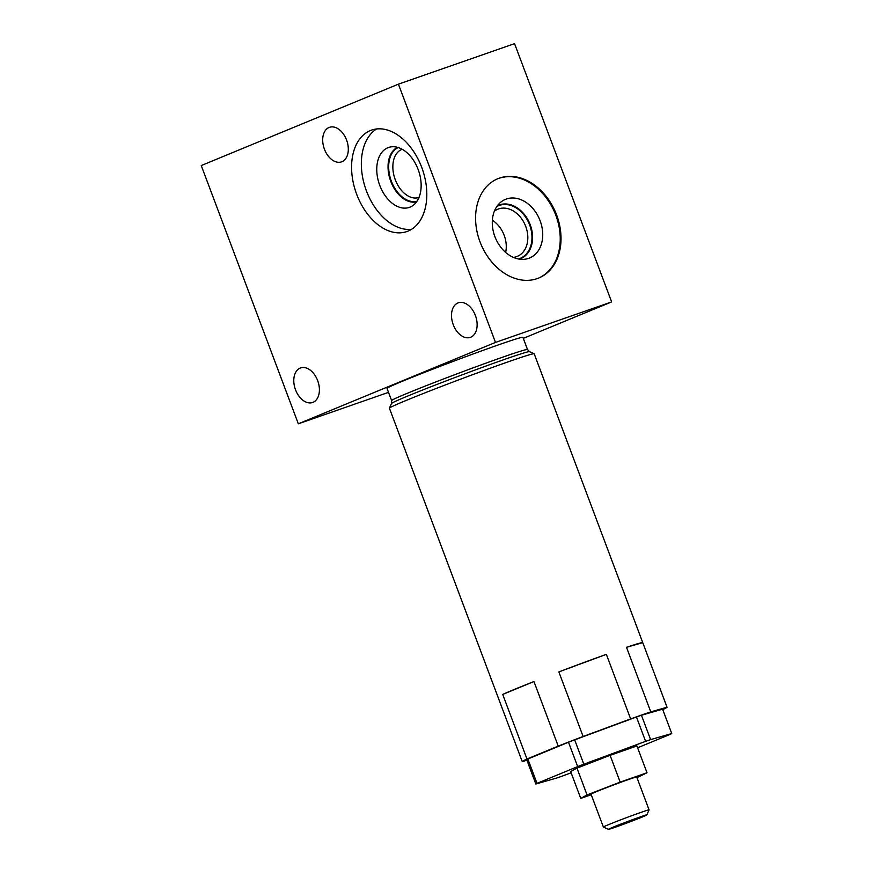 <?xml version="1.0" encoding="UTF-8"?>
<svg xmlns="http://www.w3.org/2000/svg" width="873" height="873" viewBox="0 0 873 873"><rect width="100%" height="100%" fill="white"/><g stroke="black" fill="none" stroke-linecap="round" stroke-linejoin="round"><path stroke-width="1.31" d="M626.508 647.319L642.757 642.648A77.337 2.139 159.4 0 0 642.757 642.637A77.337 2.139 159.4 0 0 626.508 647.319L650.778 711.888A77.337 2.139 159.4 0 0 641.48 715.074A77.337 2.139 159.4 0 0 630.622 718.915L583.12 736.485A77.337 2.139 159.4 0 0 558.229 746.109L533.96 681.54A77.337 2.139 159.4 0 0 502.717 694.439L526.986 759.008A77.337 2.139 159.4 0 0 522.24 761.605L497.981 697.036A77.337 2.139 159.4 0 0 497.981 697.058A77.337 2.139 159.4 0 0 497.981 697.069M529.496 351.644L527.499 349.506L522.916 337.316A72.579 2.008 159.4 0 0 498.941 344.704A72.579 2.008 159.4 0 0 426.122 371.756A72.579 2.008 159.4 0 0 387.034 388.398L391.617 400.576L391.519 403.501A73.725 2.041 -20.6 0 1 432.08 386.313A73.725 2.041 -20.6 0 1 505.194 359.185A73.725 2.041 159.4 0 1 529.496 351.644L534.134 353.74A77.337 2.139 159.4 0 1 534.189 353.794L667.027 707.217A77.337 2.139 159.4 0 1 662.749 709.607M534.134 353.74A77.337 2.139 159.4 0 0 508.643 361.662A77.337 2.139 159.4 0 0 431.96 390.122A77.337 2.139 159.4 0 0 389.413 408.138A77.337 2.139 159.4 0 0 389.413 408.204L497.981 697.058M558.851 671.915L606.353 654.346A77.337 2.139 159.4 0 0 558.851 671.915L583.12 736.485M606.353 654.346L630.622 718.915M526.921 760.263L522.24 761.605M526.986 759.008L558.229 746.109M650.778 711.888L667.027 707.217M636.45 716.995L574.663 739.846A73.234 2.03 159.4 0 0 568.498 742.225L527.859 758.997A73.234 2.03 159.4 0 0 526.681 759.641L535.836 784.009A73.234 2.03 159.4 0 1 537.015 783.365L577.664 766.592A73.234 2.03 159.4 0 1 583.819 764.202L645.616 741.352L636.45 716.995A73.234 2.03 -20.6 0 1 641.437 715.249L662.596 709.182L671.752 733.538A73.234 2.03 159.4 0 1 670.573 734.182L637.617 747.79M574.663 739.846L583.819 764.202M568.498 742.225L577.664 766.592M527.859 758.997L537.015 783.365M535.836 784.009L556.996 777.941A73.234 2.03 159.4 0 0 561.983 776.195L571.128 772.812M641.437 715.249L650.603 739.617A73.234 2.03 159.4 0 0 645.616 741.352M650.603 739.617L671.752 733.538M636.974 777.657L647.002 772.758L636.919 745.957L610.096 755.32L576.977 768.131L570.669 771.59L580.741 798.391L591.228 794.736M576.977 768.131L587.049 794.932L580.741 798.391M610.096 755.32L620.168 782.121L587.049 794.932M647.002 772.758L620.168 782.121M649.086 809.882L636.723 776.992A24.411 0.677 159.4 0 0 628.658 779.469A24.411 0.677 159.4 0 0 604.16 788.57A24.411 0.677 159.4 0 0 591.021 794.168L603.385 827.058A24.411 0.677 159.4 0 0 603.396 827.069A24.411 0.677 159.4 0 1 616.524 821.46A24.411 0.677 159.4 0 1 641.022 812.37A24.411 0.677 159.4 0 1 649.086 809.882A24.411 0.677 159.4 0 1 649.076 809.904L646.795 814.924A20.505 0.567 159.4 0 0 640.029 816.997A20.505 0.567 159.4 0 0 619.208 824.734A20.505 0.567 159.4 0 0 608.426 829.35A20.505 0.567 159.4 0 0 615.181 827.255A20.505 0.567 159.4 0 0 635.522 819.703A20.505 0.567 159.4 0 0 646.795 814.924M619.644 825.411L639.898 817.488L619.644 825.411M502.717 694.439L533.96 681.54M388.518 392.348L298.326 423.798L495.482 342.412L611.635 301.916L523.32 338.364M298.326 423.798L201.248 165.543L398.415 84.157L514.557 43.65L611.635 301.916M495.482 342.412L398.415 84.157M421.735 167.409A53.7 35.16 -109.2 0 0 371.516 130.121A53.7 35.16 -109.2 0 0 356.664 194.264A53.7 35.16 -109.2 0 0 406.883 231.541A53.7 35.16 -109.2 0 0 421.735 167.409M317.674 380.628A18.289 11.982 70.8 0 1 312.621 402.475A18.289 11.982 70.8 0 1 295.511 389.784A18.289 11.982 70.8 0 1 300.574 367.937A18.289 11.982 70.8 0 1 317.674 380.628M346.581 140.029A18.289 11.982 70.8 0 1 341.518 161.876A18.289 11.982 70.8 0 1 324.418 149.174A18.289 11.982 70.8 0 1 329.47 127.327A18.289 11.982 70.8 0 1 346.581 140.029M475.403 315.524A18.289 11.982 70.8 0 1 470.34 337.371A18.289 11.982 70.8 0 1 453.24 324.669A18.289 11.982 70.8 0 1 458.303 302.822A18.289 11.982 70.8 0 1 475.403 315.524M537.19 278.607A53.7 40.562 67.6 0 0 538.794 278.007A53.7 40.562 67.6 0 0 556.221 213.94A53.7 40.562 67.6 0 0 499.411 178.114A53.7 40.562 67.6 0 0 497.806 178.714A53.7 40.562 67.6 0 0 480.379 242.781A53.7 40.562 67.6 0 0 537.19 278.607M538.401 278.16A53.7 40.562 67.6 0 0 555.326 213.994A53.7 40.562 67.6 0 0 498.625 178.43A53.7 40.562 -112.4 0 0 497.414 178.889M528.667 258.353A31.701 23.942 -112.4 0 1 523.822 259.336A31.701 23.942 -112.4 0 1 495.373 237.827A31.701 23.942 -112.4 0 1 500.36 202.514A31.701 23.942 -112.4 0 1 506.362 199.022A31.701 23.942 67.6 0 1 540.136 220.793A31.701 23.942 67.6 0 1 528.667 258.353M497.348 205.777A28.918 21.847 -112.4 0 1 499.411 204.893A28.918 21.847 67.6 0 1 530.227 224.765A28.918 21.847 67.6 0 1 519.762 259.019A28.918 21.847 -112.4 0 1 519.38 259.15M513.411 257.404A25.513 19.271 -112.4 0 0 516.5 256.684A25.513 19.271 67.6 0 0 517.263 256.4A25.513 19.271 67.6 0 0 525.546 225.954A25.513 19.271 67.6 0 0 498.548 208.931A25.513 19.271 -112.4 0 0 497.785 209.225A25.513 19.271 -112.4 0 0 494.347 211.222M418.985 197.473A25.513 16.707 70.8 0 1 395.262 179.707A25.513 16.707 -109.2 0 1 402.18 149.283M397.575 147.351A28.918 18.933 -109.2 0 0 390.777 181.409A28.918 18.933 70.8 0 0 416.574 201.849M418.156 169.504A31.701 20.756 70.8 0 1 412.82 205.592A31.701 20.756 70.8 0 1 379.755 185.36A31.701 20.756 -109.2 0 1 392.304 146.751A31.701 20.756 -109.2 0 1 418.156 169.504M376.59 128.975A53.7 35.16 -109.2 0 0 366.42 190.86A53.7 35.16 70.8 0 0 411.565 229.293M398.263 147.559A28.482 18.649 -109.2 0 0 391.355 181.18A28.482 18.649 -109.2 0 0 416.988 201.259M492.372 220.247A25.513 19.271 -112.4 0 1 505.642 252.395M518.475 258.986A28.482 21.509 67.6 0 0 519.337 258.714A28.482 21.509 67.6 0 0 520.188 258.397A28.482 21.509 67.6 0 0 529.431 224.416A28.482 21.509 67.6 0 0 499.301 205.417A28.482 21.509 67.6 0 0 498.45 205.744A28.482 21.509 67.6 0 0 496.813 206.53M391.617 400.576A72.579 2.008 -20.6 0 1 430.695 383.934A72.579 2.008 -20.6 0 1 503.525 356.893A72.579 2.008 159.4 0 1 527.499 349.506M391.519 403.501L389.413 408.138M608.426 829.35L603.396 827.069"/></g></svg>
